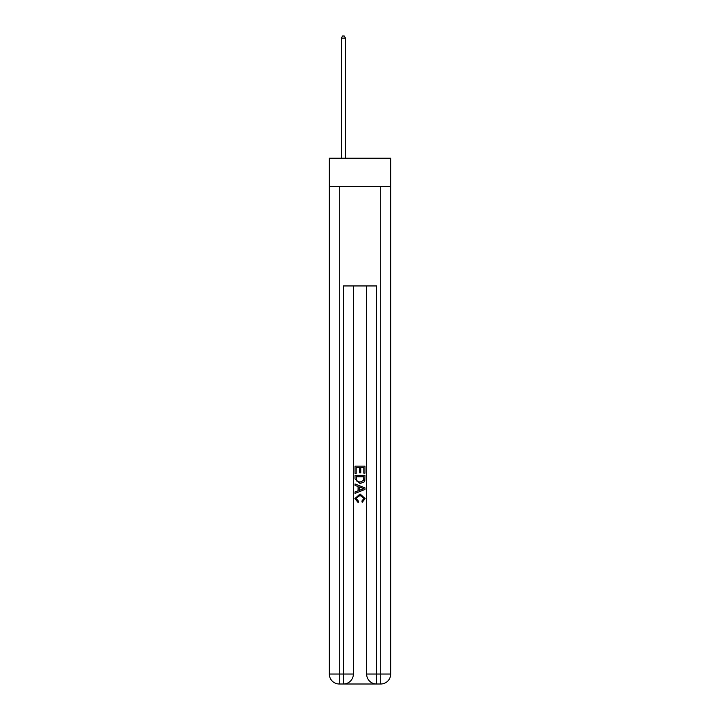 <?xml version="1.0" encoding="UTF-8"?>
<svg xmlns="http://www.w3.org/2000/svg" width="720" height="720" viewBox="0 0 720 720"><rect width="100%" height="100%" fill="white"/><g stroke="black" fill="none" stroke-linecap="round" stroke-linejoin="round"><path stroke-width="1.08" d="M390.681 186.435L390.681 158.238L329.319 158.238L329.319 186.435L390.681 186.435L390.681 674.046L380.736 674.046L380.736 186.435M344.16 684L375.84 684M376.587 684L376.587 674.046L366.633 674.046A9.954 9.954 0 0 0 376.587 684L380.736 684L380.736 674.046L376.587 674.046L376.587 285.948L343.413 285.948L343.413 674.046L329.319 674.046L329.319 186.435M353.367 285.948L353.367 674.046A9.954 9.954 0 0 1 343.413 684L339.264 684A9.954 9.954 0 0 1 329.319 674.046M366.633 674.046L366.633 285.948M380.736 684A9.954 9.954 0 0 0 390.681 674.046M355.023 473.427L355.023 466.155L364.977 466.155L364.977 473.175L363.825 473.175L363.825 467.559L360.765 467.559L360.765 472.788L359.613 472.788L359.613 467.559L356.175 467.559L356.175 473.427L355.023 473.427M355.023 478.908L355.023 475.344L364.977 475.344L364.833 480.501L364.122 481.95L360.054 483.507L355.023 478.908M356.175 476.748L356.877 481.149L360.072 482.103L363.618 480.402L363.825 476.748L356.175 476.748M355.023 485.415L355.023 483.93L364.977 487.881L364.977 489.465L355.023 493.416L355.023 491.922L358.083 490.797L358.083 486.549L355.023 485.415M361.989 487.989L359.235 486.972L359.235 490.374L363.825 488.673L361.989 487.989M356.049 498.447L358.533 501.237L358.209 502.641L354.897 498.582L360.072 493.965L365.103 498.555L362.214 502.389L361.908 500.985L363.951 498.483L360.081 495.369L356.049 498.447M345.492 158.238L345.492 38.16L341.343 38.16L341.343 158.238M341.343 38.16L342.585 36L344.241 36L345.492 38.16M339.264 186.435L339.264 684M353.367 674.046L343.413 674.046L343.413 684"/></g></svg>

